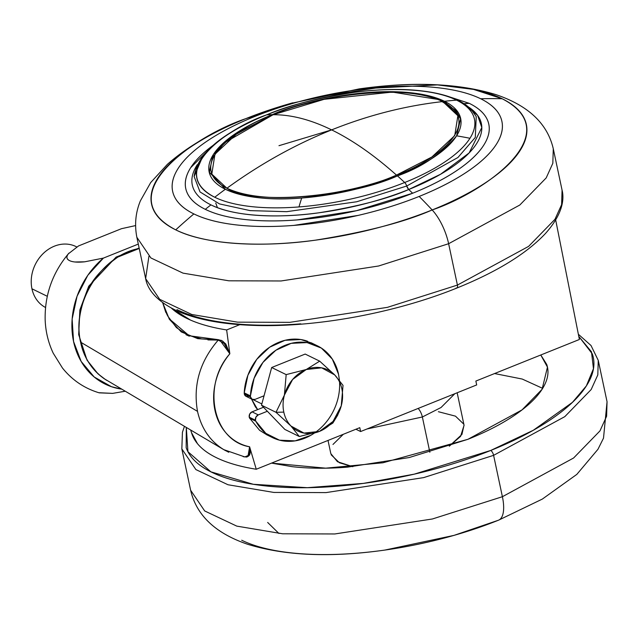<?xml version="1.0" encoding="UTF-8"?>
<svg xmlns="http://www.w3.org/2000/svg" width="639" height="639" viewBox="0 0 639 639"><rect width="100%" height="100%" fill="white"/><g stroke="black" fill="none" stroke-linecap="round" stroke-linejoin="round"><path stroke-width="0.96" d="M226.909 188.241C260.153 164.055 295.066 144.606 331.649 129.885C310.762 119.685 291.288 114.629 273.212 114.724L237.812 132.8L214.944 154.215L211.805 174.096L226.909 188.241C182.77 165.317 239.17 126.195 273.212 114.724A2.556 1.014 -111.9 0 0 273.053 114.756A2.556 1.014 68.1 0 1 273.212 114.724C291.288 114.629 310.762 119.685 331.649 129.885C352.544 140.141 374.15 155.205 396.468 175.086C367.369 188.976 273.995 209.991 226.909 188.241C252.573 205.111 345.819 197.874 396.468 175.086L431.868 157.01L454.736 135.596L457.875 115.715L442.771 101.569C405.278 105.778 368.24 115.22 331.649 129.885C368.24 115.22 405.278 105.778 442.771 101.569C417.107 84.699 323.853 91.936 273.212 114.724C302.303 100.834 395.685 79.819 442.771 101.569C486.91 124.493 430.51 163.616 396.468 175.086C374.15 155.205 352.544 140.141 331.649 129.885C295.066 144.606 260.153 164.055 226.909 188.241M397.186 176.013A2.556 1.014 -111.9 0 0 396.468 175.086A2.556 1.014 68.1 0 1 397.186 176.013M215.758 203.058L217.412 207.643M257.653 409.607L251.486 398.984L255.392 406.851L257.653 409.607M225.495 450.639C210.934 442.356 201.605 429.272 197.507 411.372L80.586 342.137C83.565 357.049 91.377 369.206 104.029 378.615L223.834 449.688M191.804 433.609A200.095 73.924 -12 0 0 256.255 469.25L359.789 427.675L360.612 431.541L355.899 429.232L360.612 431.541L476.686 384.934L475.863 381.06L579.397 339.485L555.698 220.024L579.397 339.485L475.863 381.06L476.686 384.934L360.612 431.541L359.789 427.675L256.255 469.25C242.109 466.997 230.04 463.698 220.04 459.353C210.039 455.008 202.523 449.792 197.491 443.698L191.484 432.595M162.993 302.902L163.097 303.357C165.006 310.011 166.675 314.404 168.113 316.545L176.412 327.583L187.81 335.187L201.82 338.95L218.306 339.668L222.14 340.779L225.831 344.006L229.84 353.782L226.645 329.94A200.095 73.924 168 0 1 171.364 308.086M106.769 380.373C93.198 371.962 84.468 359.222 80.586 342.137C71.233 303.221 101.258 255.273 139.23 248.459L117.872 257.07C101.266 268.931 90.666 281.304 86.057 294.172C79.084 311.377 77.255 327.368 80.586 342.137L197.507 411.372C192.946 385.157 199.863 361.394 218.25 340.076L207.907 339.908M189.28 336.178L185.957 334.684M165.773 312.343L162.657 302.662M171.348 308.086L190.478 320.067C200.462 324.404 212.523 327.695 226.645 329.94L239.777 324.66L226.645 329.94L229.84 353.782L225.655 344.261L218.25 340.076C199.863 361.394 192.946 385.157 197.507 411.372C201.397 428.489 210.159 441.253 223.786 449.664L228.754 452.26M223.794 449.648L244.841 456.933L249.202 455.04L249.609 446.789L256.255 469.25L249.609 446.789C240.887 444.984 233.435 440.822 227.252 434.304C221.078 427.787 216.972 419.767 214.944 410.23C212.923 400.701 213.234 390.9 215.886 380.836C218.546 370.772 223.195 361.754 229.84 353.782L223.019 341.338M249.761 447.332L249.466 455.176L246.87 457.053L243.171 456.637C249.322 457.899 251.47 454.617 249.609 446.789C213.13 440.91 201.405 385.724 229.84 353.782L219.984 340.283M331.793 129.829L278.971 145.692L331.793 129.829M249.609 446.789L247.964 456.318M162.673 302.678L169.335 319.228L181.228 331.897L197.755 338.654L218.25 340.076L218.306 339.668L189.208 335.771L169.631 319.157M167.394 315.179L164.622 308.581M221.318 340.355L218.818 340.092M249.25 417.179A4.257 3.578 116.1 0 1 252.054 411.851L258.268 414.895L252.054 411.851L263.492 407.259L252.054 411.851L249.729 414.016L249.25 417.179L255.464 420.222A4.257 3.578 -63.9 0 1 258.268 414.895L267.342 411.252L284.842 429.424L299.34 436.525L319.404 431.421A34.059 28.627 -63.9 0 1 290.985 426.037A34.059 28.627 116.1 0 1 283.804 412.115A34.059 28.627 116.1 0 1 284.403 395.078L276 412.299L283.804 412.115A34.059 28.627 -63.9 0 1 284.403 395.078L292.622 379.478L306.249 369.51A34.059 28.627 -63.9 0 1 334.668 374.893A34.059 28.627 -63.9 0 1 341.849 388.816A34.059 28.627 -63.9 0 1 341.25 405.853L343.023 385.389L334.668 374.893L321.641 367.832L306.249 369.51L286.176 374.614L284.403 395.078A34.059 28.627 -63.9 0 1 306.249 369.51L319.684 361.155L305.186 354.062L271.679 367.513L305.186 354.062L319.684 361.155L306.249 369.51L286.176 374.614L271.679 367.513L264.051 395.781L271.679 367.513L286.176 374.614L284.403 395.078L276 412.299L261.503 405.198L267.342 411.252L261.503 405.198L264.051 395.781L254.977 399.415A4.257 3.578 -63.9 0 1 252.277 399.367A4.257 3.578 -63.9 0 1 250.528 397.003L252.173 399.311L254.977 399.415L264.051 395.781L261.503 405.198L276 412.299L290.985 426.037A34.059 28.627 -63.9 0 1 283.804 412.115L276 412.299L290.985 426.037L299.34 436.525L284.842 429.424L267.342 411.252L258.268 414.895L255.943 417.059L255.464 420.222L249.25 417.179A4.257 3.578 116.1 0 0 249.617 418.178L255.824 421.221A4.257 3.578 -63.9 0 1 255.464 420.222A4.257 3.578 116.1 0 0 255.824 421.221L265.808 433.346L279.491 440.183L295.146 440.87L310.786 435.327L314.14 433.25M339.445 380.301L338.542 374.262L332.32 359.094L321.361 348.071L307.063 342.584L291.232 343.343L275.88 350.244L262.956 362.409L254.106 378.296L250.44 395.892A4.257 3.578 116.1 0 0 250.528 397.003L244.314 393.959A4.257 3.578 116.1 0 0 246.063 396.324L252.285 399.375M72.439 245.152A34.059 28.627 116.1 0 0 41.823 254.953A34.059 28.627 116.1 0 0 31.95 288.788L47.278 296.288L31.95 288.788A34.059 28.627 -63.9 0 1 43.764 253.012A34.059 28.627 -63.9 0 1 76.792 246.973L75.945 246.542M121.554 389.127L111.49 386.715L94.205 376.994L81.145 361.426L73.557 341.49L72.143 319.061L77.047 296.28L87.807 275.297L103.406 258.1L84.707 261.806C77.67 262.525 72.614 262.126 69.539 260.624C66.496 259.019 66.113 256.742 68.389 253.803L78.549 245.927L121.466 228.698L135.572 225.591M121.546 389.119A76.632 64.411 -63.9 0 1 72.63 336.21A76.632 64.411 -63.9 0 1 103.406 258.1L138.304 244.09L103.406 258.1L84.707 261.806L74.963 261.99M68.932 253.14C52.486 272.637 44.562 294.986 45.169 320.171C45.665 331.857 48.356 342.863 53.237 353.207L62.47 368.032C72.191 380.149 84.452 388.424 99.253 392.849L112.672 393.376L125.132 391.244L112.672 393.376L98.781 392.713M45.521 307.479A34.059 28.627 -63.9 0 1 31.95 288.788A34.059 28.627 116.1 0 0 40.592 304.1M69.539 260.624C66.464 259.114 66.081 256.838 68.389 253.803L78.549 245.927L121.466 228.698L135.572 225.583M311.744 343.047L300.849 339.541L285.018 340.299L269.666 347.201L256.742 359.366L247.892 375.253L244.234 392.849A4.257 3.578 116.1 0 0 244.314 393.959L245.959 396.276L248.763 396.372M339.565 382.034A51.088 42.941 -63.9 0 1 276.719 439.352A51.088 42.941 -63.9 0 1 255.824 421.221L249.617 418.178L259.594 430.303L266.942 434.879M307.623 341.274A51.088 42.941 116.1 0 0 244.234 392.849L250.44 395.892A51.088 42.941 -63.9 0 1 313.837 344.317A51.088 42.941 -63.9 0 1 338.542 374.262M244.314 393.959L250.528 397.003A4.257 3.578 -63.9 0 1 250.44 395.892L244.234 392.849M319.404 431.421L333.031 421.452L341.25 405.853A34.059 28.627 -63.9 0 1 319.404 431.421L299.34 436.525L290.985 426.037L304.012 433.098L319.404 431.421L332.847 423.074L337.632 415.246L341.25 405.853L332.847 423.074M334.668 374.893L319.684 361.155L334.668 374.893A34.059 28.627 116.1 0 1 341.849 388.816A34.059 28.627 116.1 0 1 341.25 405.853M579.062 336.737L592.273 353.838C595.692 363.551 593.823 374.087 586.666 385.437C579.517 396.787 567.632 408.097 551.002 419.368C534.38 430.63 514.283 440.998 490.712 450.463A4.257 1.685 68.1 0 1 493.604 455.343L502.398 496.711A34.059 13.491 68.1 0 1 498.54 520.194A34.059 13.491 -111.9 0 0 502.398 496.711L432.411 518.98L334.804 533.964L282.606 533.789L236.789 526.121L204.672 510.944L190.63 490.249L204.672 510.944L236.789 526.121L282.606 533.789L334.804 533.964L432.411 518.98L502.398 496.711L493.604 455.343L423.617 477.621L326.01 492.605L273.819 492.429L227.995 484.753L195.885 469.577L181.835 448.89L195.885 469.577L227.995 484.753L273.819 492.429L326.01 492.605L423.617 477.621L493.604 455.343A4.257 1.685 -111.9 0 0 490.712 450.463L414.272 474.154L363.303 483.404L307.279 487.693L253.292 484.282L210.902 471.846L187.93 451.701L186.316 427.475M184.447 426.365L182.427 432.276L181.835 448.89L190.63 490.249C196.413 515.322 215.479 533.349 247.804 544.332C285.226 555.778 330.898 557.695 384.814 550.083L453.986 535.386L498.516 520.202L542.343 499.075L576.825 474.386L597.952 449.297L603.512 438.146L607.05 401.739L606.603 416.269L599.965 430.902L573.598 458.003L502.398 496.711L573.598 458.003L599.965 430.902L606.603 416.269L607.05 401.739L598.256 360.372L597.808 374.909L591.171 389.542L564.804 416.644L493.604 455.343L564.804 416.644L591.171 389.542L597.808 374.909L598.256 360.372L591.011 345.499L578.806 334.636M542.663 388.368L522.223 379.047L494.682 373.575M540.77 354.996L547.463 367.129L542.08 389.295L522.039 409.887L467.932 439.305L382.953 462.772L325.722 468.171L271.543 463.107M418.146 408.441A8.515 3.371 68.1 0 1 422.363 416.987L429.855 452.236L422.363 416.987L366.914 429.009L422.363 416.987A8.515 3.371 -111.9 0 0 419.599 410.294M328.015 440.431L330.818 453.618L337.472 461.717L352.832 466.694M422.363 416.987L441.046 407.506L454.816 393.712L441.046 407.506L422.363 416.987M464.042 425.119L461.917 434.456L449.289 446.19L460.575 436.365L464.074 425.294L457.165 392.769M463.754 424.136L455.487 416.157L438.386 411.716M343.335 434.28L332.975 444.464M331.146 454.776L339.413 462.764L352.824 466.694M579.07 336.777L591.482 351.825L593.455 368.679L586.362 385.916L572.432 402.362L533.317 430.263L490.712 450.463C467.141 459.928 441.892 467.772 414.967 473.994C388.041 480.216 361.49 484.338 335.307 486.375C309.124 488.404 285.306 488.188 263.851 485.72C242.397 483.252 224.936 478.723 211.485 472.133C198.026 465.543 189.583 457.396 186.173 447.683L186.292 427.459M271.511 463.115L291.991 466.646C308.629 468.563 327.104 468.73 347.408 467.157L409.192 457.548L467.932 439.305C486.207 431.964 501.791 423.929 514.691 415.19C527.582 406.452 536.8 397.682 542.343 388.879C547.887 380.077 549.34 371.906 546.688 364.374L540.794 354.988M498.54 520.194A34.059 13.491 68.1 0 1 498.14 520.338L498.891 520.034M498.14 520.338A191.58 70.777 168 0 1 451.182 536.177A191.58 70.777 168 0 1 383.328 550.291A191.58 70.777 168 0 1 241.702 540.235M194.128 176.516L200.023 191.932L219.504 203.921L250.168 210.622L286.711 211.677L356.674 201.764L406.723 186.021L457.931 157.498L475.288 137.449L476.239 116.546L471.318 109.644C466.726 104.9 460.447 101.002 452.476 97.943C443.817 94.612 433.538 92.264 421.628 90.882C378.032 85.53 314.172 95.467 266.383 114.932C221.525 133.16 197.435 153.687 194.128 176.516L202.052 158.017L194.128 176.516L200.023 191.932L219.504 203.921L250.168 210.622L286.711 211.677L356.674 201.764L406.723 186.021A4.257 1.685 -111.9 0 0 404.687 182.506A141.906 52.43 168 0 1 298.964 206.932A141.906 52.43 168 0 1 214.736 197.243C165.285 171.564 228.466 127.728 266.607 114.884A4.257 1.685 -111.9 0 0 266.375 114.94A4.257 1.685 68.1 0 1 266.607 114.884C286.703 105.994 315.482 98.542 352.96 92.519C389.518 87.279 433.601 88.478 456.558 100.139A496.982 417.746 116.1 0 0 444.464 101.281L460.679 118.534L456.605 135.819C441.485 153.967 421.772 167.322 397.466 175.893A128.567 47.502 168 0 1 301.688 198.026A128.567 47.502 168 0 1 225.367 189.256A496.982 417.746 116.1 0 0 214.736 197.243A141.906 52.43 -12 0 0 298.964 206.932A496.982 156.164 -94.4 0 1 301.688 198.026C270.513 200.622 245.072 197.699 225.367 189.256L209.153 171.995L213.434 154.382L229.361 138.008L272.366 114.637A128.567 47.502 168 0 1 444.464 101.281A496.982 417.746 -63.9 0 1 456.558 100.139A141.906 52.43 -12 0 0 266.607 114.884A496.982 196.892 68.1 0 1 272.366 114.637L272.366 114.637A496.982 196.892 -111.9 0 0 266.607 114.884A141.906 52.43 -12 0 0 214.736 197.243A496.982 417.746 -63.9 0 1 225.367 189.256A128.567 47.502 168 0 1 272.366 114.637C301.896 100.539 396.675 79.204 444.464 101.281A128.567 47.502 168 0 1 456.605 135.819A128.567 47.502 168 0 1 397.466 175.893C375.82 185.773 343.894 193.154 301.688 198.026A496.982 156.164 85.6 0 0 298.964 206.932A141.906 52.43 -12 0 0 404.687 182.506A141.906 52.43 -12 0 0 469.961 138.272A496.982 434.616 -147.8 0 0 456.605 135.819A496.982 434.616 32.2 0 1 469.961 138.272A141.906 52.43 168 0 1 404.687 182.506A496.982 196.892 -111.9 0 0 397.466 175.893A496.982 196.892 68.1 0 1 404.687 182.506A4.257 1.685 68.1 0 1 406.723 186.021L457.931 157.498L475.288 137.449L476.231 116.53M463.97 103.67A506.615 425.846 -63.9 0 1 469.25 103.342L446.23 95.794M292.718 102.823A191.58 70.777 -12 0 0 245.759 118.662A510.873 202.395 68.1 0 1 255.392 116.242A168.297 62.175 168 0 1 480.664 98.757A510.873 429.424 -63.9 0 1 502.198 98.765A191.58 70.777 -12 0 0 360.572 88.709M456.558 100.139A141.906 52.43 168 0 1 469.961 138.272A141.906 52.43 -12 0 0 456.558 100.139M468.499 107.001A147.761 54.587 168 0 1 408.728 189.519A4.257 1.685 -111.9 0 1 406.723 186.021L408.728 189.519C387.801 198.769 357.832 206.533 318.805 212.811C280.737 218.266 234.84 217.02 210.942 204.871A506.615 425.846 116.1 0 0 205.295 209.336A154.894 57.222 -12 0 0 412.626 193.242A506.615 200.71 -111.9 0 0 408.728 189.519A147.761 54.587 168 0 1 210.942 204.871A147.761 54.587 168 0 1 197.323 164.638A147.761 54.587 -12 0 0 210.942 204.871A506.615 425.846 -63.9 0 0 205.295 209.336C215.287 214.233 228.251 217.595 244.178 219.425C260.105 221.254 277.789 221.413 297.231 219.912L356.386 210.718L412.626 193.242C430.127 186.213 445.056 178.521 457.396 170.158C469.745 161.787 478.571 153.392 483.875 144.965C489.186 136.53 490.576 128.711 488.036 121.506C485.504 114.293 479.242 108.239 469.25 103.342A506.615 425.846 116.1 0 0 464.385 103.646M212.995 145.444A154.894 57.222 -12 0 0 205.295 209.336C195.302 204.44 189.032 198.394 186.5 191.181C183.968 183.968 185.35 176.148 190.662 167.722L213.011 145.42M456.957 288.005A4.257 1.685 -111.9 0 0 457.412 285.082L448.626 243.715A34.059 13.491 -111.9 0 0 432.164 209.951C405.038 221.949 366.179 232.013 315.586 240.144C266.231 247.221 206.724 245.608 175.733 229.856A191.58 70.777 -12 0 0 432.164 209.951A510.873 202.395 -111.9 0 0 419.152 196.437A168.297 62.175 168 0 1 193.873 213.921A510.873 429.424 116.1 0 0 175.733 229.856A510.873 429.424 -63.9 0 1 193.873 213.921A168.297 62.175 168 0 1 255.392 116.242A510.873 202.395 -111.9 0 0 245.759 118.662A191.58 70.777 -12 0 0 175.733 229.856C108.973 195.175 194.264 136.003 245.759 118.662L289.914 103.614L359.086 88.917L437.491 84.899L473.523 89.396L502.198 98.765C568.958 133.439 483.659 192.611 432.164 209.951A34.059 13.491 68.1 0 1 448.626 243.715L519.819 205.015L546.193 177.914L552.831 163.28L553.278 148.751L552.831 163.28L546.193 177.914L519.819 205.015L448.626 243.715L457.412 285.082L528.613 246.374L554.979 219.281L561.617 204.64L562.064 190.11L561.617 204.64L554.979 219.281L528.613 246.374L457.412 285.082A4.257 1.685 68.1 0 1 456.957 288.005A4.257 1.685 68.1 0 1 456.166 287.933M359.086 88.917C413.002 81.305 458.674 83.222 496.096 94.668C528.429 105.651 547.487 123.678 553.278 148.751L562.064 190.11C564.349 198.953 562.983 213.849 545.426 233.539C526.52 253.635 497.022 271.791 456.933 288.013C395.964 312.751 316.944 327.432 255.281 325.451C223.762 324.524 198.178 319.891 178.537 311.544C154.438 300.673 147.154 287.606 145.644 278.628L148.911 256.311L145.644 278.628L159.694 299.316L191.804 314.492L237.628 322.16L289.818 322.344L387.426 307.351L457.412 285.082L387.426 307.351L289.818 322.344L237.628 322.16L191.804 314.492L159.694 299.316L145.644 278.628L136.85 237.261L150.9 257.956L183.018 273.133L228.834 280.801L281.032 280.976L378.631 265.992L448.626 243.715L378.631 265.992L281.032 280.976L228.834 280.801L183.018 273.133L150.9 257.956L136.85 237.261C134.414 224.537 135.604 212.372 140.428 200.758L150.692 182.57L167.338 164.375C187.203 146.81 213.218 131.618 245.384 118.798A34.059 13.491 68.1 0 1 245.759 118.662A34.059 13.491 -111.9 0 0 245.36 118.806L289.914 103.614M176.939 309.611C190.39 316.201 207.851 320.73 229.305 323.198C250.76 325.666 274.578 325.882 300.761 323.845M502.198 98.765A510.873 429.424 116.1 0 0 480.664 98.757A168.297 62.175 168 0 1 419.152 196.437A510.873 202.395 68.1 0 1 432.164 209.951A191.58 70.777 -12 0 0 502.198 98.765M193.873 213.921C183.018 208.602 176.212 202.028 173.457 194.192C170.701 186.364 172.21 177.866 177.977 168.704C183.744 159.55 193.337 150.421 206.748 141.331C220.159 132.241 236.374 123.878 255.392 116.242C274.411 108.614 294.779 102.28 316.497 97.264L380.772 87.271C401.891 85.634 421.109 85.81 438.418 87.799C455.727 89.787 469.809 93.446 480.664 98.757C491.527 104.077 498.332 110.651 501.088 118.487C503.844 126.322 502.334 134.821 496.567 143.975C490.792 153.136 481.207 162.258 467.788 171.348C454.377 180.438 438.162 188.801 419.152 196.437C400.134 204.073 379.766 210.399 358.04 215.423L293.772 225.407C272.645 227.045 253.427 226.877 236.118 224.88C218.81 222.891 204.728 219.241 193.873 213.921M465.024 104.932L477.597 115.3L481.814 127.544L469.13 152.945L440.575 174.255L408.728 189.519A506.615 200.71 68.1 0 1 412.626 193.242A154.894 57.222 -12 0 0 469.25 103.342M460.847 119.453L455.743 110.307L438.857 99.58L392.33 92.088L324.109 99.325L273.061 114.756L224.704 142.649L212.26 157.873L209.376 172.905M191.716 433.322L190.694 430.063M250.057 448.626C250.296 450.16 250.296 450.16 250.057 448.626M229.481 351.825L229.129 350.515M105.483 379.574L97.975 373.823L87.032 360.14L78.685 334.636L79.875 309.923L88.733 286.2L116.114 257.086L139.134 248.012M253.06 399.639L261.846 403.944M266.335 434.584L272.549 437.627M311.265 342.816L317.479 345.859M453.986 535.386L384.814 550.083M278.955 533.493L267.661 522.454"/></g></svg>
